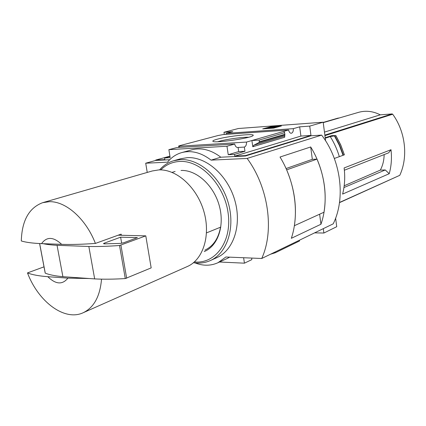 <?xml version="1.0" encoding="UTF-8"?>
<svg xmlns="http://www.w3.org/2000/svg" width="426" height="426" viewBox="0 0 426 426"><rect width="100%" height="100%" fill="white"/><g stroke="black" fill="none" stroke-linecap="round" stroke-linejoin="round"><path stroke-width="0.64" d="M234.694 144.041L226.973 146.24L168.877 149.67L176.849 147.55L234.694 144.041C235.253 146.283 236.26 147.433 237.719 147.497L244.343 147.071C245.882 146.384 246.595 144.718 246.484 142.076L251.894 140.527L259.152 140.085L259.386 141.72L258.704 142.699L253.88 145.175L252.788 146.746L251.894 140.527L288.626 129.999L223.256 134.568L218.25 135.484L180.331 145.495L178.659 146.022L180.411 145.91L179.208 146.23L179.218 147.407M178.883 147.423L178.659 146.022M169.974 156.496L164.585 157.982L164.851 159.612L155.73 160.064L169.921 156.156M217.271 139.195C214.006 140.085 212.537 140.777 212.867 141.272C213.479 143.551 251.548 138.136 253.039 135.553C256.058 133.146 228.682 135.974 217.271 139.195M246.484 142.076L179.208 146.23M251.787 258.076L251.766 259.663L244.428 263.177L219.491 262.017M168.877 149.67L170.166 157.695L164.585 157.982M288.626 129.999C289.11 132.119 289.984 133.21 291.246 133.269C292.731 132.869 293.434 131.33 293.354 128.647L226.126 133.402L226.147 134.366M226.126 133.402L232.772 131.645L223.98 132.278L238.39 128.508L323.18 122.203L309.723 126.112L299.67 126.836L293.354 128.647M204.714 251.361L205.06 251.202M384.13 154.59C384.071 160.282 382.798 165.458 380.317 170.118L385.264 169.958L389.231 173.707C391.356 166.065 391.947 158.067 391.004 149.718L388.656 152.812L344.373 170.224M380.317 170.118L344.181 185.779M343.936 187.552L385.264 169.958M339.485 202.654L399.774 175.326C408.321 157.066 405.531 131.852 392.697 114.227L392.101 113.928L380.269 114.839C372.963 111.138 365.684 110.323 358.431 112.384L323.238 122.64M325.192 137.72L331.849 135.596L335.885 135.612L340.725 144.925L344.373 154.808L334.341 158.467L344.373 154.808M391.004 149.718L344.117 167.945C345.241 177.078 344.735 185.789 342.605 194.086L389.231 173.707M323.302 228.645L323.882 233.033L336.732 226.696L335.619 218.128M325.597 140.841L323.18 122.203M325.256 138.216L330.262 136.608C334.176 142.832 337.2 149.51 339.336 156.646M344.384 154.803L340.736 144.92L335.906 135.622L330.262 136.608M61.648 244.348L41.546 243.635C46.716 236.462 53.415 236.702 61.648 244.348C71.142 244.657 82.399 244.354 95.408 243.427L121.101 234.14L121.538 235.269L145.788 235.86L119.53 245.498C107.959 246.35 97.724 246.675 88.832 246.473L57.047 245.307C51.487 245.009 46.871 244.471 43.196 243.693M41.546 243.635C32.626 243.267 25.88 242.378 21.3 240.951C21.902 220.583 29.021 207.829 42.659 202.68L49.341 201.69C65.817 201.104 85.951 218.82 95.408 243.427M226.973 146.24L228.24 154.718L238.709 151.597L238.097 147.428M169.708 159.734L155.788 160.421L155.73 160.064M181.918 152.545L191.578 149.888C201.274 147.353 211.03 149.798 220.833 157.215L211.083 160.128C201.194 152.577 191.375 150.08 181.636 152.62C176.066 154.239 171.364 157.423 167.535 162.178L145.708 163.206L147.236 172.429M195.055 262.927C203.149 266.037 210.795 265.962 217.99 262.704L225.886 256.995L261.724 258.491L333.207 223.842C345.784 198.601 341.114 160.533 321.646 135.106L311.007 135.782L245.435 156.001L220.833 157.215M245.435 156.001L245.376 155.612L234.79 156.14L300.91 136.075L299.67 126.836M228.24 154.718L234.529 154.398L234.79 156.14M244.343 147.071L244.955 151.262L234.529 154.398M259.386 141.72L284.861 134.275L284.643 132.71L259.152 140.085M283.844 131.373L284.643 132.71M284.861 134.275L284.659 137.284L252.788 146.746M262.704 128.897L273.726 128.104L281.416 125.979L270.457 126.783L262.704 128.897M224.31 134.494L223.98 132.278M155.788 160.421L145.708 163.206M300.91 136.075L310.959 135.431L309.723 126.112M310.959 135.431L245.376 155.612M243.619 257.735L244.428 263.177M229.699 257.15L226.786 258.673M270.467 254.253L275.239 252.778L275.127 251.995M275.239 252.778L299.531 240.967L299.43 240.216M323.882 233.033L314.596 232.862M321.646 135.106L247.149 158.429L211.083 160.128M319.617 214.209L320.948 224.252L291.331 238.31C299.515 214.187 295.191 181.742 280.026 157.029L310.687 146.965L312.327 159.329M320.948 224.252C329.128 201.163 325.214 170.347 310.687 146.965M261.724 258.491C274.509 230.626 268.582 187.525 247.149 158.429M286.064 168.552L312.317 159.329L316.997 159.127C324.495 176.896 326.827 194.591 324 212.212L294.366 225.7C297.108 207.233 294.536 188.622 286.655 169.862L316.997 159.127M265.733 128.679L267.272 128.258M268.199 128.008L270.537 127.363L270.457 126.783M270.537 127.363L271.538 127.294M278.002 126.82L278.498 126.783M271.554 127.417L271.5 127.044L275.116 126.788L267.209 128.317L273.135 127.699L269.275 128.034L277.938 126.378L271.5 127.044M273.199 128.141L273.135 127.699M276.596 127.31L273.167 127.906M277.06 127.177L276.985 126.639M278.013 126.916L277.938 126.378M238.709 151.597L244.955 151.262M67.91 278.13C62.436 284.935 55.737 284.456 47.813 276.698L67.91 278.13L89.172 278.519M101.526 279.152C100.078 296.203 94.039 307.364 83.405 312.631C64.8 321.694 38.372 301.874 27.482 272.912C32.11 274.743 38.888 276.011 47.813 276.698M42.983 202.584L152.268 170.975L158.791 169.905C176.444 168.989 196.737 187.073 203.761 211.051C210.934 234.998 203.33 259.418 187.621 266.388L187.035 266.649M27.482 272.912L44.011 266.836M206.519 232.884L220.822 227.079M118.199 235.189L121.538 235.269M145.788 235.86L151.177 267.885L125.276 278.567C113.758 279.27 103.555 279.381 94.668 278.902L62.894 276.676C55.226 275.984 49.352 274.813 45.268 273.162L45.241 273.013M94.668 278.902L88.832 246.473M62.894 276.676L57.047 245.307M104.461 243.869L103.481 243.651L104.232 243.177L120.617 237.191L137.406 237.633L123.561 242.815L120.436 243.406L104.461 243.869M121.671 243.283L120.617 237.191M248.651 137.236C242.687 137.012 226.547 139.233 219.315 141.272L217.723 141.746M339.165 117.997L337.962 118.135M324.463 132.097L380.269 114.839M220.535 227.196C218.426 238.56 213.213 246.207 204.906 250.131M174.016 160.634L180.576 158.776L187.259 157.663C205.992 156.496 227.372 174.969 234.646 199.762C242.075 224.513 233.842 249.977 217.154 257.49L216.514 257.778M159.564 169.883C163.499 165.41 168.206 162.359 173.691 160.73L180.4 159.617C199.198 158.472 220.711 177.163 228.07 202.206C235.589 227.212 227.372 252.895 210.636 260.424C205.257 262.874 199.533 263.641 193.463 262.725M160.767 169.894C165.996 164.697 172.28 161.88 179.618 161.449C200.63 160.032 224.401 184.692 228.123 213.117C232.165 241.537 215.391 264.184 194.373 261.942M181.05 170.464C196.295 169.702 213.522 185.113 219.172 205.327C224.96 225.519 217.979 245.999 204.224 251.569M339.511 202.456L399.774 175.326M324.921 135.644L392.697 114.227M253.88 145.175L284.605 136.112M258.704 142.699L284.893 135.015M45.268 273.162L39.645 243.539M126.666 278.263L120.931 245.206M125.276 278.567L119.53 245.498M104.359 243.874L104.232 243.177M334.511 136.038L339.362 145.373L343.031 155.298M334.863 135.969L339.692 145.282L343.351 155.181M335.848 135.654L340.672 144.946L344.32 154.824M338.058 118.098L323.206 122.416L338.164 118.077M324.852 135.111L392.101 113.928M227.367 258.401L217.99 262.704M83.405 312.631L187.621 266.388M172.067 172.37L175.107 171.46M45.199 273.087L39.591 243.534M210.636 260.424L217.154 257.49"/></g></svg>
